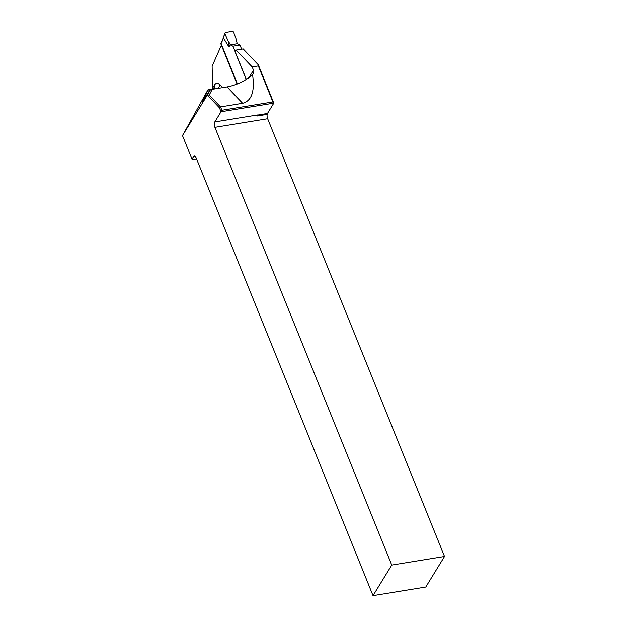 <?xml version="1.0" encoding="UTF-8"?>
<svg xmlns="http://www.w3.org/2000/svg" width="627" height="627" viewBox="0 0 627 627"><rect width="100%" height="100%" fill="white"/><g stroke="black" fill="none" stroke-linecap="round" stroke-linejoin="round"><path stroke-width="0.94" d="M391.757 565.084L214.896 127.336A3.974 1.756 80.7 0 1 214.787 121.936L221.041 111.747L219.434 107.773L207.333 95.069L182.481 135.604L191.987 159.125L193.547 156.578A3.974 1.756 80.7 0 1 194.268 156.021A3.974 1.756 80.7 0 1 196.157 157.902L373.018 595.65L425.78 587.044L444.519 556.478L391.757 565.084L373.018 595.65M214.787 121.936L257.438 114.984A3.974 1.756 80.7 0 0 257.062 116.019L267.173 114.365A3.974 1.756 -99.3 0 0 267.658 118.73L444.519 556.478M243.01 48.984A2.234 0.988 80.7 0 1 243.104 48.953A2.234 0.988 80.7 0 1 243.205 48.953L258.316 64.824L273.795 103.141L267.47 113.463L257.368 115.109M237.414 83.916L221.59 44.744L212.122 66.172L212.561 88.148L214.426 85.115A12.415 5.478 80.7 0 1 219.811 84.731A59.581 26.31 -99.3 0 0 223.016 87.561M246.231 79.457L235.728 53.452A2.234 0.988 80.7 0 1 236.073 50.105A2.234 0.988 80.7 0 1 236.167 50.097L252.179 66.917L258.332 65.913L258.316 64.824M248.88 77.709L253.496 70.177L252.179 66.917M182.481 135.604L207.952 89.818L202.419 101.629L209.873 90.202L212.216 89.324L209.238 95.03L220.532 106.896L221.887 110.258L272.894 101.942L258.332 65.913M253.496 70.177A4.961 3.966 -148.5 0 1 253.332 73.484A4.961 3.966 -148.5 0 1 252.516 74.378C255.001 91.276 251.701 100.916 242.625 103.29L220.532 106.896L219.434 107.773M196.533 158.843L192.552 159.493L191.987 159.125M212.537 89.073L212.561 88.148M243.205 48.953L236.167 50.097M272.894 101.942L273.795 103.141L221.041 111.747L221.887 110.258M252.516 74.378L249.444 77.301C242.367 82.286 234.898 85.484 227.029 86.91L212.216 89.324M207.333 95.069L209.873 90.202M209.238 95.03L207.38 94.983M241.638 49.196L239.969 45.066L232.93 46.218L246.34 79.386M237.077 84.049L220.869 43.937A0.995 0.792 -148.5 0 1 220.9 43.271L221.268 42.683M239.969 45.066L237.359 43.741L230.328 44.893L232.93 46.218M221.284 42.644L220.869 43.937M237.359 43.741A14.891 11.897 -148.5 0 1 236.442 39.909L233.518 31.914L232.358 31.35L225.312 32.502L224.725 33.349L228.22 41.249A14.891 11.897 -148.5 0 1 230.328 44.893L229.004 47.049L223.533 38.161L221.268 43.287M224.74 33.396A0.995 0.784 15 0 0 224.787 33.505L223.51 37.612M228.22 41.249L229.004 47.049M257.76 115.047L258.058 115.854A0.995 0.886 32 0 1 258.034 115.799L258.105 115.956M266.499 113.62L266.851 114.42M207.38 91.04L209.583 90.68M213.846 89.058A7.446 3.292 -99.3 0 0 213.07 88.987L214.262 88.423A4.961 3.966 31.5 0 0 214.426 85.115M193.547 156.578L195.122 156.319M214.896 127.336L267.658 118.73M217.788 88.415A4.961 3.786 135.2 0 0 219.811 84.731M242.625 103.29L227.029 86.91M207.952 89.818L213.07 88.987M236.073 50.105L243.104 48.953M221.253 42.714L223.486 37.651M224.709 33.082L223.478 37.698"/></g></svg>

